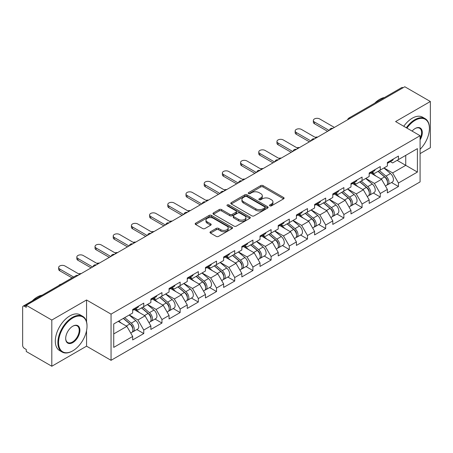 <?xml version="1.0" encoding="UTF-8"?>
<svg xmlns="http://www.w3.org/2000/svg" width="453" height="453" viewBox="0 0 453 453"><rect width="100%" height="100%" fill="white"/><g stroke="black" fill="none" stroke-linecap="round" stroke-linejoin="round"><path stroke-width="0.68" d="M269.858 205.849A1.133 0.657 0 0 0 271.46 205.849L283.623 198.827A1.619 0.934 0 0 0 284.093 198.165A1.619 0.934 0 0 0 283.623 197.508L263.017 185.611A1.619 0.934 0 0 0 260.73 185.611L248.567 192.633A1.133 0.657 0 0 0 248.233 193.091A1.133 0.657 0 0 0 248.567 193.556A1.133 0.657 0 0 0 250.169 193.556L251.743 192.65A5.181 2.99 0 0 1 259.071 192.65L260.786 193.641A5.181 2.99 0 0 1 262.304 195.753A5.181 2.99 0 0 1 260.786 197.87L259.212 198.776A1.133 0.657 0 0 0 258.878 199.241A1.133 0.657 0 0 0 259.212 199.705A1.133 0.657 0 0 0 260.815 199.705L262.389 198.793A5.181 2.99 0 0 1 269.716 198.793L271.432 199.784A5.181 2.99 0 0 1 272.949 201.902A5.181 2.99 0 0 1 271.432 204.014L269.858 204.926A1.133 0.657 0 0 0 269.524 205.385A1.133 0.657 0 0 0 269.858 205.849L269.858 204.926M210.475 231.738A1.619 0.934 0 0 0 209.999 232.4A1.619 0.934 0 0 0 210.475 233.063L216.257 236.398A1.619 0.934 0 0 0 218.544 236.398L232.055 228.601A1.619 0.934 0 0 0 232.525 227.938A1.619 0.934 0 0 0 232.055 227.276L211.449 215.385A1.619 0.934 0 0 0 209.161 215.385L195.651 223.182A1.619 0.934 0 0 0 195.175 223.844A1.619 0.934 0 0 0 195.651 224.501L202.633 228.533A1.619 0.934 0 0 0 204.926 228.533L210.707 225.198A1.619 0.934 0 0 0 211.177 224.535A1.619 0.934 0 0 0 210.707 223.873L207.242 221.874A4.332 2.503 0 0 1 205.973 220.107A4.332 2.503 0 0 1 208.646 217.797A4.332 2.503 0 0 1 213.369 218.34L226.93 226.172A4.332 2.503 0 0 1 228.199 227.938A4.332 2.503 0 0 1 225.526 230.249A4.332 2.503 0 0 1 220.809 229.705L218.544 228.403A1.619 0.934 0 0 0 216.257 228.403L210.475 231.738L210.475 233.063M86.557 299.988L51.806 320.056L26.263 305.311L404.812 86.755L430.35 101.5L395.599 121.568L420.09 135.707L111.047 314.127L86.557 299.988L86.557 321.823M251.857 215.843A1.619 0.934 0 0 0 254.144 215.843L267.655 208.046A1.619 0.934 0 0 0 268.125 207.383A1.619 0.934 0 0 0 267.655 206.727L247.049 194.83A1.619 0.934 0 0 0 244.762 194.83L231.251 202.627A1.619 0.934 0 0 0 230.775 203.289A1.619 0.934 0 0 0 231.251 203.946L251.857 215.843M227.757 206.092A1.133 0.657 0 0 1 228.907 206.257L228.907 204.909L249.852 217.004A1.619 0.934 0 0 1 250.328 217.661A1.619 0.934 0 0 1 249.852 218.323L236.347 226.121A1.619 0.934 0 0 1 234.054 226.121L213.454 214.224L213.454 212.904A1.619 0.934 0 0 0 212.978 213.567A1.619 0.934 0 0 0 213.454 214.224M213.454 212.904L219.235 209.569A1.619 0.934 0 0 1 221.523 209.569L229.881 214.394A1.619 0.934 0 0 0 232.168 214.394L236.002 212.18A1.619 0.934 0 0 0 236.477 211.517A1.619 0.934 0 0 0 236.002 210.855L227.304 205.832A1.133 0.657 0 0 1 226.97 205.368A1.133 0.657 0 0 1 227.672 204.767A1.133 0.657 0 0 1 228.907 204.909M51.806 320.056L51.806 366.245L86.557 346.177L111.047 360.316L111.047 314.127M111.047 360.316L420.09 181.896L420.09 135.707M136.84 329.558L143.76 333.555L143.76 330.05L137.927 319.954L129.298 314.971M143.76 333.555L132.678 339.948L132.678 336.449L113.731 347.389L113.731 323.957L132.678 313.017L132.678 309.518L143.76 303.119L143.76 306.624L150.872 302.513L150.872 299.014L161.953 292.615L161.953 296.12L169.065 292.009L169.065 288.51L180.147 282.111L180.147 285.617L187.259 281.506L187.259 278.006L198.335 271.613L198.335 275.113L205.452 271.007L205.452 267.502L216.528 261.109L216.528 264.609L223.64 260.503L223.64 256.998L234.722 250.605L234.722 254.105L241.834 249.999L241.834 246.494L252.916 240.101L252.916 243.601L260.028 239.495L260.028 235.996L271.109 229.597L271.109 233.097L278.221 228.992L278.221 225.492L289.297 219.093L289.297 222.593L296.415 218.488L296.415 214.988L307.491 208.59L307.491 212.089L314.603 207.984L314.603 204.484L325.684 198.086L325.684 201.591L332.796 197.48L332.796 193.98L343.878 187.582L343.878 191.087L350.99 186.976L350.99 183.476L362.072 177.078L362.072 180.583L369.184 176.472L369.184 172.972L380.26 166.579L380.26 170.079L387.377 165.974L387.377 162.468L398.453 156.075L398.453 159.575L417.406 148.635L417.406 172.066L398.453 183.006L392.626 172.904L383.991 167.921M391.534 182.514L398.453 186.506L398.453 183.006M398.453 186.506L387.377 192.904L387.377 189.399L380.26 193.51L374.433 183.408L365.803 178.425M373.346 193.018L380.26 197.01L380.26 193.51M380.26 197.01L369.184 203.408L369.184 199.903L362.072 204.014L356.239 193.912L347.61 188.929M355.152 203.516L362.072 207.514L362.072 204.014M362.072 207.514L350.99 213.912L350.99 210.407L343.878 214.518L338.046 204.416L329.416 199.433M336.958 214.02L343.878 218.018L343.878 214.518M343.878 218.018L332.796 224.411L332.796 220.911L325.684 225.016L319.852 214.92L311.222 209.937M318.765 224.524L325.684 228.522L325.684 225.016M325.684 228.522L314.603 234.914L314.603 231.415L307.491 235.52L301.658 225.424L293.029 220.441M300.571 235.028L307.491 239.025L307.491 235.52M307.491 239.025L296.415 245.418L296.415 241.919L289.297 246.024L283.47 235.928L274.841 230.945M282.378 245.532L289.297 249.529L289.297 246.024M289.297 249.529L278.221 255.922L278.221 252.423L271.109 256.528L265.277 246.432L256.647 241.449M264.19 256.036L271.109 260.028L271.109 256.528M271.109 260.028L260.028 266.426L260.028 262.927L252.916 267.032L247.083 256.93L238.454 251.953M245.996 266.54L252.916 270.532L252.916 267.032M252.916 270.532L241.834 276.93L241.834 273.431L234.722 277.536L228.89 267.434L220.26 262.451M227.802 277.043L234.722 281.036L234.722 277.536M234.722 281.036L223.64 287.434L223.64 283.935L216.528 288.04L210.696 277.938L202.066 272.955M209.609 287.547L216.528 291.539L216.528 288.04M216.528 291.539L205.452 297.938L205.452 294.433L198.335 298.544L192.508 288.442L183.878 283.459M191.415 298.051L198.335 302.043L198.335 298.544M198.335 302.043L187.259 308.442L187.259 304.937L180.147 309.048L174.314 298.946L165.685 293.963M173.227 308.55L180.147 312.547L180.147 309.048M180.147 312.547L169.065 318.946L169.065 315.441L161.953 319.552L156.121 309.45L147.491 304.467M155.034 319.054L161.953 323.051L161.953 319.552M161.953 323.051L150.872 329.444L150.872 325.945L143.76 330.05M135.674 308.686L137.927 309.988L143.76 306.624M137.927 319.954L145.039 315.849L134.156 309.563M150.872 325.945L145.039 315.849M153.867 298.182L156.121 299.484L161.953 296.12M156.121 309.45L163.233 305.345L152.35 299.059M169.065 315.441L163.233 305.345M172.061 287.678L174.314 288.98L180.147 285.617M174.314 298.946L181.427 294.841L170.543 288.555M187.259 304.937L181.427 294.841M190.249 277.179L192.508 278.476L198.335 275.113M192.508 288.442L199.62 284.337L188.737 278.051M205.452 294.433L199.62 284.337M208.442 266.675L210.696 267.972L216.528 264.609M210.696 277.938L217.814 273.833L206.925 267.547M223.64 283.935L217.814 273.833M226.636 256.171L228.89 257.474L234.722 254.105M228.89 267.434L236.002 263.329L225.118 257.044M241.834 273.431L236.002 263.329M244.83 245.668L247.083 246.97L252.916 243.601M247.083 256.93L254.195 252.825L243.312 246.54M260.028 262.927L254.195 252.825M263.023 235.164L265.277 236.466L271.109 233.097M265.277 246.432L272.389 242.321L261.506 236.036M278.221 252.423L272.389 242.321M281.217 224.66L283.47 225.962L289.297 222.593M283.47 235.928L290.583 231.817L279.699 225.537M296.415 241.919L290.583 231.817M299.405 214.156L301.658 215.458L307.491 212.089M301.658 225.424L308.776 221.313L297.893 215.033M314.603 231.415L308.776 221.313M317.598 203.652L319.852 204.954L325.684 201.591M319.852 214.92L326.97 210.815L316.081 204.53M332.796 220.911L326.97 210.815M335.792 193.148L338.046 194.45L343.878 191.087M338.046 204.416L345.158 200.311L334.274 194.026M350.99 210.407L345.158 200.311M353.986 182.644L356.239 183.946L362.072 180.583M356.239 193.912L363.351 189.807L352.468 183.522M369.184 199.903L363.351 189.807M372.179 172.146L374.433 173.442L380.26 170.079M374.433 183.408L381.545 179.303L370.662 173.018M387.377 189.399L381.545 179.303M403.062 87.769L350.231 118.267M349.49 118.697A2.475 1.427 120 0 1 350.118 118.199A2.475 1.427 60 0 0 348.878 118.08L401.709 87.576A2.475 1.427 60 0 1 402.944 87.701M390.367 161.642L392.626 162.938L398.453 159.575M392.626 172.904L405.741 165.334L405.741 155.368L417.406 148.635M397.111 160.351L417.406 172.066M420.09 153.618L430.35 147.689L430.35 101.5M51.806 366.245L26.263 351.5L26.263 349.478L24.4 348.402A2.475 1.427 -120 0 1 22.65 345.373L22.65 307.259A2.475 1.427 -120 0 1 23.16 306.126A2.475 1.427 -120 0 1 24.4 306.251L26.263 307.327L26.263 305.311M113.731 333.923L126.851 326.347L118.222 321.37M132.678 336.449L126.851 326.347M86.557 346.177L86.557 330.622M270.311 206.007L271.432 205.362A5.181 2.99 0 0 0 272.949 203.244L272.949 201.902M262.304 195.753L262.304 197.1A5.181 2.99 0 0 1 260.786 199.218L259.665 199.864M283.601 198.839L263.017 186.959A1.619 0.934 0 0 0 260.73 186.959L249.02 193.714M267.632 208.057L247.049 196.177A1.619 0.934 0 0 0 244.762 196.177L231.273 203.963M264.79 207.848A1.133 0.657 0 0 0 265.124 207.383A1.133 0.657 0 0 0 264.79 206.925L246.704 196.483A1.133 0.657 0 0 0 245.101 196.483L243.442 197.44A5.181 2.99 0 0 0 241.925 199.552A5.181 2.99 0 0 0 243.442 201.67L255.803 208.805A5.181 2.99 0 0 0 263.131 208.805L264.79 207.848L264.79 209.195A1.133 0.657 0 0 0 265.124 208.731L265.124 207.383M241.925 199.552L241.925 200.9A5.181 2.99 0 0 0 243.442 203.018L243.442 201.67M264.79 209.195L263.131 210.152A5.181 2.99 0 0 1 255.803 210.152L243.442 203.018M213.476 214.241L219.235 210.911L219.235 209.569M236.477 211.517L236.477 212.865A1.619 0.934 0 0 1 236.002 213.522L232.168 215.736A1.619 0.934 0 0 1 229.881 215.736L221.523 210.911A1.619 0.934 0 0 0 219.235 210.911M228.907 206.257L249.829 218.335M238.55 219.399A4.332 2.503 0 0 0 243.267 219.937A4.332 2.503 0 0 0 245.939 217.627A4.332 2.503 0 0 0 244.671 215.86L239.892 213.103A1.619 0.934 0 0 0 237.604 213.103L233.771 215.317A1.619 0.934 0 0 0 233.295 215.979A1.619 0.934 0 0 0 233.771 216.636L238.55 219.399L238.55 220.741A4.332 2.503 0 0 0 243.267 221.285A4.332 2.503 0 0 0 245.939 218.975L245.939 217.627M233.295 215.979L233.295 217.321A1.619 0.934 0 0 0 233.771 217.984L233.771 216.636M238.55 220.741L233.771 217.984M228.199 227.938L228.199 229.286A4.332 2.503 0 0 1 225.526 231.596A4.332 2.503 0 0 1 220.809 231.053L218.544 229.75A1.619 0.934 0 0 0 216.257 229.75L210.498 233.074M205.973 220.107L205.973 221.455A4.332 2.503 0 0 0 207.242 223.221L207.242 221.874M210.685 225.209L207.242 223.221M232.032 228.612L211.449 216.727A1.619 0.934 0 0 0 209.161 216.727L195.673 224.512M317.678 137.061A3.709 2.14 0 0 0 315.152 137.333M385.99 177.961L385.175 177.491M387.032 184.903A5.442 3.143 -120 0 0 387.825 184.654A5.442 3.143 -120 0 0 388.799 180.855A5.442 3.143 -120 0 0 385.967 176.109L379.404 170.571M387.825 184.654L392.315 182.061A5.442 3.143 -120 0 0 393.289 178.261A5.442 3.143 -120 0 0 390.458 173.522L383.895 167.984M378.142 171.302L385.628 177.621A3.301 1.903 60 0 1 387.406 181.687M385.435 186.036L386.426 185.464A5.442 3.143 -120 0 0 387.4 181.659A5.442 3.143 -120 0 0 384.569 176.919L378.006 171.381M376.109 176.166L371.681 172.429M334.371 127.423L319.676 118.941A3.709 2.14 0 0 0 315.633 118.476A3.709 2.14 0 0 0 313.346 120.458A3.709 2.14 0 0 0 314.433 121.97L314.433 123.72A3.709 2.14 180 0 1 313.346 122.208L313.346 120.458M327.61 131.33L314.433 123.72M388.838 161.625A5.442 3.143 60 0 1 387.825 163.108A5.442 3.143 60 0 1 387.377 163.295M393.329 159.037A5.442 3.143 60 0 1 392.315 160.515L387.825 163.108M329.127 130.453L314.433 121.97M420.09 149.314A20.119 11.619 120 0 0 429.416 128.505A20.119 11.619 120 0 0 415.191 120.288A20.119 11.619 120 0 0 406.93 128.108M406.33 127.763A20.617 11.903 -60 0 1 414.84 119.683A20.617 11.903 -60 0 1 425.146 118.663A20.617 11.903 -60 0 1 429.416 128.097A20.617 11.903 -60 0 1 429.416 128.301M412.105 131.098A10.062 5.81 -60 0 1 415.191 128.505L415.191 128.505A10.062 5.81 -60 0 1 421.794 129.858A10.062 5.81 -60 0 1 420.09 139.847M420.09 138.414A9.564 5.521 120 0 0 419.625 128.233A9.564 5.521 120 0 0 415.01 128.607M374.716 103.159A20.617 11.903 -60 0 1 379.62 99.349A20.617 11.903 -60 0 1 384.523 97.497M403.765 126.279A20.617 11.903 -60 0 1 412.275 118.199A20.617 11.903 -60 0 1 422.581 117.18L425.146 118.663M72.446 351.024L72.797 350.826A20.119 11.619 120 0 0 87.021 326.183A20.119 11.619 120 0 0 72.797 317.966A20.119 11.619 120 0 0 58.567 342.61A20.119 11.619 120 0 0 72.797 350.826L72.446 351.024A20.617 11.903 -60 0 1 62.14 352.049A20.617 11.903 -60 0 1 58.981 335.526A20.617 11.903 -60 0 1 72.446 317.36A20.617 11.903 -60 0 1 82.752 316.341A20.617 11.903 -60 0 1 87.021 325.775A20.617 11.903 -60 0 1 87.021 325.979M72.797 326.183L72.797 326.183A10.062 5.81 -60 0 1 79.909 330.288A10.062 5.81 -60 0 1 72.797 342.61A10.062 5.81 -60 0 1 65.685 338.504A10.062 5.81 -60 0 1 72.797 326.183L72.797 326.183M65.685 338.295A9.564 5.521 120 0 0 67.661 342.479A9.564 5.521 120 0 0 72.446 342.004A9.564 5.521 120 0 0 78.697 333.572A9.564 5.521 120 0 0 77.231 325.911A9.564 5.521 120 0 0 72.622 326.285M32.322 300.837A20.617 11.903 -60 0 1 37.225 297.026A20.617 11.903 -60 0 1 42.129 295.175M62.14 352.049L59.575 350.565A20.617 11.903 -60 0 1 56.415 334.048A20.617 11.903 -60 0 1 69.881 315.877A20.617 11.903 -60 0 1 80.187 314.858L82.752 316.341M299.49 147.565A3.709 2.14 0 0 0 296.958 147.837M367.796 188.465L366.981 187.995M368.838 195.402A5.442 3.143 -120 0 0 369.631 195.158A5.442 3.143 -120 0 0 370.611 191.359A5.442 3.143 -120 0 0 367.774 186.613L361.211 181.075M369.631 195.158L374.121 192.565A5.442 3.143 -120 0 0 375.101 188.765A5.442 3.143 -120 0 0 372.264 184.02L365.701 178.488M359.948 181.806L367.434 188.125A3.301 1.903 60 0 1 369.212 192.185M367.241 196.54L368.232 195.968A5.442 3.143 -120 0 0 369.206 192.163A5.442 3.143 -120 0 0 366.375 187.423L359.812 181.885M357.921 186.67L353.487 182.933M281.296 158.069A3.709 2.14 0 0 0 278.765 158.34M349.603 198.969L348.787 198.499M350.645 205.905A5.442 3.143 -120 0 0 351.437 205.662A5.442 3.143 -120 0 0 352.417 201.857A5.442 3.143 -120 0 0 349.58 197.117L343.017 191.579M351.437 205.662L355.928 203.069A5.442 3.143 -120 0 0 356.907 199.269A5.442 3.143 -120 0 0 354.07 194.524L347.508 188.986M341.755 192.31L349.24 198.629A3.301 1.903 60 0 1 351.024 202.689M349.048 207.044L350.039 206.472A5.442 3.143 -120 0 0 351.018 202.667A5.442 3.143 -120 0 0 348.181 197.927L341.619 192.389M339.727 197.174L335.299 193.437M263.102 168.573A3.709 2.14 0 0 0 260.577 168.844M331.409 209.473L330.594 209.003M332.457 216.409A5.442 3.143 -120 0 0 333.244 216.166A5.442 3.143 -120 0 0 334.223 212.361A5.442 3.143 -120 0 0 331.386 207.621L324.824 202.083M333.244 216.166L337.734 213.573A5.442 3.143 -120 0 0 338.714 209.773A5.442 3.143 -120 0 0 335.877 205.028L329.314 199.49M323.561 202.814L331.047 209.133A3.301 1.903 60 0 1 332.83 213.193M330.854 217.548L331.845 216.976A5.442 3.143 -120 0 0 332.825 213.17A5.442 3.143 -120 0 0 329.988 208.431L323.425 202.893M321.534 207.678L317.106 203.941M244.909 179.077A3.709 2.14 0 0 0 242.383 179.348M313.216 219.977L312.4 219.507M314.263 226.913A5.442 3.143 -120 0 0 315.05 226.67A5.442 3.143 -120 0 0 316.03 222.865A5.442 3.143 -120 0 0 313.199 218.125L306.636 212.587M315.05 226.67L319.541 224.076A5.442 3.143 -120 0 0 320.52 220.271A5.442 3.143 -120 0 0 317.689 215.532L311.12 209.994M305.367 213.318L312.853 219.631A3.301 1.903 60 0 1 314.637 223.697M312.661 228.052L313.652 227.474A5.442 3.143 -120 0 0 314.631 223.674A5.442 3.143 -120 0 0 311.8 218.935L305.231 213.397M303.34 218.176L298.912 214.445M226.715 189.581A3.709 2.14 0 0 0 224.19 189.852M295.028 230.481L294.207 230.011M296.069 237.417A5.442 3.143 -120 0 0 296.862 237.174A5.442 3.143 -120 0 0 297.836 233.369A5.442 3.143 -120 0 0 295.005 228.629L288.442 223.091M296.862 237.174L301.353 234.58A5.442 3.143 -120 0 0 302.327 230.775A5.442 3.143 -120 0 0 299.495 226.036L292.932 220.498M287.174 223.822L294.665 230.135A3.301 1.903 60 0 1 296.443 234.201M294.467 238.55L295.464 237.978A5.442 3.143 -120 0 0 296.438 234.178A5.442 3.143 -120 0 0 293.606 229.439L287.043 223.901M285.147 228.68L280.718 224.943M316.183 137.927L301.488 129.445A3.709 2.14 0 0 0 297.44 128.98A3.709 2.14 0 0 0 295.152 130.962A3.709 2.14 0 0 0 296.239 132.474L296.239 134.224A3.709 2.14 180 0 1 295.152 132.712L295.152 130.962M309.416 141.834L296.239 134.224M370.645 172.129A5.442 3.143 60 0 1 369.631 173.612A5.442 3.143 60 0 1 369.184 173.799M375.135 169.535A5.442 3.143 60 0 1 374.121 171.019L369.631 173.612M310.934 140.957L296.239 132.474M297.989 148.431L283.295 139.949A3.709 2.14 0 0 0 279.252 139.484A3.709 2.14 0 0 0 276.959 141.461A3.709 2.14 0 0 0 278.046 142.978L278.046 144.728A3.709 2.14 180 0 1 276.959 143.216L276.959 141.461M291.222 152.338L278.046 144.728M352.451 182.633A5.442 3.143 60 0 1 351.437 184.116A5.442 3.143 60 0 1 350.99 184.303M356.941 180.039A5.442 3.143 60 0 1 355.928 181.523L351.437 184.116M292.74 151.461L278.046 142.978M279.795 158.935L265.101 150.453A3.709 2.14 0 0 0 261.058 149.988A3.709 2.14 0 0 0 258.765 151.965A3.709 2.14 0 0 0 259.852 153.482L259.852 155.232A3.709 2.14 180 0 1 258.765 153.714L258.765 151.965M273.029 162.842L259.852 155.232M334.257 193.137A5.442 3.143 60 0 1 333.244 194.62A5.442 3.143 60 0 1 332.796 194.807M338.748 190.543A5.442 3.143 60 0 1 337.734 192.027L333.244 194.62M274.546 161.964L259.852 153.482M261.602 169.439L246.908 160.957A3.709 2.14 0 0 0 242.865 160.492A3.709 2.14 0 0 0 240.571 162.468A3.709 2.14 0 0 0 241.659 163.986L241.659 165.736A3.709 2.14 180 0 1 240.571 164.218L240.571 162.468M254.841 173.34L241.659 165.736M316.064 203.64A5.442 3.143 60 0 1 315.05 205.124A5.442 3.143 60 0 1 314.603 205.305M320.554 201.047A5.442 3.143 60 0 1 319.541 202.531L315.05 205.124M256.353 172.468L241.659 163.986M243.408 179.943L228.714 171.461A3.709 2.14 0 0 0 224.671 170.996A3.709 2.14 0 0 0 222.383 172.972A3.709 2.14 0 0 0 223.471 174.49L223.471 176.24A3.709 2.14 180 0 1 222.383 174.722L222.383 172.972M236.647 183.844L223.471 176.24M297.876 214.144A5.442 3.143 60 0 1 296.862 215.628A5.442 3.143 60 0 1 296.415 215.809M302.361 211.551A5.442 3.143 60 0 1 301.353 213.035L296.862 215.628M238.159 182.972L223.471 174.49M208.522 200.084A3.709 2.14 0 0 0 205.996 200.356M276.834 240.985L276.019 240.509M277.876 247.921A5.442 3.143 -120 0 0 278.669 247.678A5.442 3.143 -120 0 0 279.648 243.873A5.442 3.143 -120 0 0 276.811 239.133L270.248 233.595M278.669 247.678L283.159 245.084A5.442 3.143 -120 0 0 284.133 241.279A5.442 3.143 -120 0 0 281.302 236.54L274.739 231.002M268.986 234.326L276.472 240.639A3.301 1.903 60 0 1 278.25 244.705M276.279 249.054L277.27 248.482A5.442 3.143 -120 0 0 278.244 244.682A5.442 3.143 -120 0 0 275.413 239.937L268.85 234.399M266.959 239.184L262.525 235.447M225.215 190.447L210.52 181.959A3.709 2.14 0 0 0 206.477 181.494A3.709 2.14 0 0 0 204.19 183.476A3.709 2.14 0 0 0 205.277 184.994L205.277 186.744A3.709 2.14 180 0 1 204.19 185.226L204.19 183.476M218.454 194.348L205.277 186.744M279.682 224.648A5.442 3.143 60 0 1 278.669 226.132A5.442 3.143 60 0 1 278.221 226.313M284.173 222.055A5.442 3.143 60 0 1 283.159 223.539L278.669 226.132M219.971 193.476L205.277 184.994M190.334 210.588A3.709 2.14 0 0 0 187.802 210.86M258.64 251.489L257.825 251.013M259.682 258.425A5.442 3.143 -120 0 0 260.475 258.182A5.442 3.143 -120 0 0 261.455 254.376A5.442 3.143 -120 0 0 258.618 249.637L252.055 244.099M260.475 258.182L264.965 255.588A5.442 3.143 -120 0 0 265.945 251.783A5.442 3.143 -120 0 0 263.108 247.044L256.545 241.506M250.792 244.83L258.278 251.143A3.301 1.903 60 0 1 260.062 255.209M258.085 259.558L259.076 258.986A5.442 3.143 -120 0 0 260.056 255.186A5.442 3.143 -120 0 0 257.219 250.441L250.656 244.903M248.765 249.688L244.337 245.951M207.027 200.951L192.332 192.463A3.709 2.14 0 0 0 188.289 191.998A3.709 2.14 0 0 0 185.996 193.98A3.709 2.14 0 0 0 187.083 195.492L187.083 197.248A3.709 2.14 180 0 1 185.996 195.73L185.996 193.98M200.26 204.852L187.083 197.248M261.489 235.152A5.442 3.143 60 0 1 260.475 236.636A5.442 3.143 60 0 1 260.028 236.817M265.979 232.559A5.442 3.143 60 0 1 264.965 234.042L260.475 236.636M201.778 203.98L187.083 195.492M172.14 221.087A3.709 2.14 0 0 0 169.609 221.364M240.447 261.987L239.631 261.517M241.489 268.929A5.442 3.143 -120 0 0 242.281 268.68A5.442 3.143 -120 0 0 243.261 264.88A5.442 3.143 -120 0 0 240.424 260.141L233.861 254.603M242.281 268.68L246.772 266.092A5.442 3.143 -120 0 0 247.751 262.287A5.442 3.143 -120 0 0 244.914 257.547L238.352 252.01M232.599 255.333L240.084 261.647A3.301 1.903 60 0 1 241.868 265.713M239.892 270.062L240.883 269.49A5.442 3.143 -120 0 0 241.862 265.69A5.442 3.143 -120 0 0 239.025 260.945L232.463 255.407M230.571 260.192L226.143 256.455M188.833 211.449L174.139 202.967A3.709 2.14 0 0 0 170.096 202.502A3.709 2.14 0 0 0 167.803 204.484A3.709 2.14 0 0 0 168.89 205.996L168.89 207.751A3.709 2.14 180 0 1 167.803 206.234L167.803 204.484M182.066 215.356L168.89 207.751M243.295 245.656A5.442 3.143 60 0 1 242.281 247.134A5.442 3.143 60 0 1 241.834 247.321M247.785 243.063A5.442 3.143 60 0 1 246.772 244.546L242.281 247.134M183.584 214.484L168.89 205.996M153.946 231.591A3.709 2.14 0 0 0 151.421 231.862M222.253 272.491L221.438 272.021M223.301 279.433A5.442 3.143 -120 0 0 224.088 279.184A5.442 3.143 -120 0 0 225.067 275.384A5.442 3.143 -120 0 0 222.236 270.639L215.668 265.107M224.088 279.184L228.578 276.596A5.442 3.143 -120 0 0 229.558 272.791A5.442 3.143 -120 0 0 226.721 268.051L220.158 262.514M214.405 265.832L221.891 272.151A3.301 1.903 60 0 1 223.674 276.217M221.698 280.566L222.689 279.994A5.442 3.143 -120 0 0 223.669 276.188A5.442 3.143 -120 0 0 220.832 271.449L214.269 265.911M212.378 270.696L207.95 266.959M170.639 221.953L155.945 213.471A3.709 2.14 0 0 0 151.902 213.006A3.709 2.14 0 0 0 149.609 214.988A3.709 2.14 0 0 0 150.696 216.5L150.696 218.25A3.709 2.14 180 0 1 149.609 216.738L149.609 214.988M163.873 225.86L150.696 218.25M225.101 256.155A5.442 3.143 60 0 1 224.088 257.638A5.442 3.143 60 0 1 223.64 257.825M229.592 253.567A5.442 3.143 60 0 1 228.578 255.05L224.088 257.638M165.39 224.982L150.696 216.5M135.753 242.095A3.709 2.14 0 0 0 133.227 242.366M204.065 282.995L203.244 282.525M205.107 289.937A5.442 3.143 -120 0 0 205.9 289.688A5.442 3.143 -120 0 0 206.874 285.888A5.442 3.143 -120 0 0 204.043 281.143L197.48 275.605M205.9 289.688L210.385 287.094A5.442 3.143 -120 0 0 211.364 283.295A5.442 3.143 -120 0 0 208.533 278.555L201.97 273.017M196.211 276.336L203.703 282.655A3.301 1.903 60 0 1 205.481 286.721M203.505 291.069L204.496 290.498A5.442 3.143 -120 0 0 205.475 286.692A5.442 3.143 -120 0 0 202.644 281.953L196.081 276.415M194.184 281.2L189.756 277.463M152.446 232.457L137.752 223.975A3.709 2.14 0 0 0 133.709 223.51A3.709 2.14 0 0 0 131.421 225.492A3.709 2.14 0 0 0 132.502 227.004L132.502 228.754A3.709 2.14 180 0 1 131.421 227.242L131.421 225.492M145.685 236.364L132.502 228.754M206.908 266.658A5.442 3.143 60 0 1 205.9 268.142A5.442 3.143 60 0 1 205.452 268.329M211.398 264.071A5.442 3.143 60 0 1 210.385 265.549L205.9 268.142M147.197 235.486L132.502 227.004M117.559 252.598A3.709 2.14 0 0 0 115.034 252.87M185.872 293.499L185.056 293.029M186.913 300.435A5.442 3.143 -120 0 0 187.706 300.192A5.442 3.143 -120 0 0 188.68 296.392A5.442 3.143 -120 0 0 185.849 291.647L179.286 286.109M187.706 300.192L192.197 297.598A5.442 3.143 -120 0 0 193.171 293.799A5.442 3.143 -120 0 0 190.339 289.054L183.776 283.521M178.023 286.84L185.509 293.159A3.301 1.903 60 0 1 187.287 297.219M185.317 301.573L186.308 301.002A5.442 3.143 -120 0 0 187.282 297.196A5.442 3.143 -120 0 0 184.45 292.457L177.887 286.919M175.991 291.704L171.562 287.966M134.252 242.961L119.558 234.478A3.709 2.14 0 0 0 115.515 234.014A3.709 2.14 0 0 0 113.227 235.996A3.709 2.14 0 0 0 114.315 237.508L114.315 239.258A3.709 2.14 180 0 1 113.227 237.746L113.227 235.996M127.491 246.868L114.315 239.258M188.72 277.162A5.442 3.143 60 0 1 187.706 278.646A5.442 3.143 60 0 1 187.259 278.833M193.21 274.569A5.442 3.143 60 0 1 192.197 276.053L187.706 278.646M129.009 245.99L114.315 237.508M99.371 263.102A3.709 2.14 0 0 0 96.84 263.374M167.678 304.003L166.863 303.533M168.72 310.939A5.442 3.143 -120 0 0 169.513 310.696A5.442 3.143 -120 0 0 170.492 306.891A5.442 3.143 -120 0 0 167.655 302.151L161.092 296.613M169.513 310.696L174.003 308.102A5.442 3.143 -120 0 0 174.983 304.303A5.442 3.143 -120 0 0 172.146 299.558L165.583 294.02M159.83 297.344L167.316 303.663A3.301 1.903 60 0 1 169.094 307.723M167.123 312.077L168.114 311.505A5.442 3.143 -120 0 0 169.094 307.7A5.442 3.143 -120 0 0 166.257 302.961L159.694 297.423M157.803 302.208L153.369 298.47M116.064 253.465L101.37 244.982A3.709 2.14 0 0 0 97.321 244.518A3.709 2.14 0 0 0 95.034 246.494A3.709 2.14 0 0 0 96.121 248.012L96.121 249.762A3.709 2.14 180 0 1 95.034 248.25L95.034 246.494M109.298 257.372L96.121 249.762M170.526 287.666A5.442 3.143 60 0 1 169.513 289.15A5.442 3.143 60 0 1 169.065 289.337M175.017 285.073A5.442 3.143 60 0 1 174.003 286.556L169.513 289.15M110.815 256.494L96.121 248.012M81.178 273.606A3.709 2.14 0 0 0 78.646 273.878M149.484 314.507L148.669 314.037M150.526 321.443A5.442 3.143 -120 0 0 151.319 321.2A5.442 3.143 -120 0 0 152.299 317.394A5.442 3.143 -120 0 0 149.462 312.655L142.899 307.117M151.319 321.2L155.809 318.606A5.442 3.143 -120 0 0 156.789 314.807A5.442 3.143 -120 0 0 153.952 310.062L147.389 304.524M141.636 307.847L149.122 314.167A3.301 1.903 60 0 1 150.906 318.227M148.929 322.581L149.92 322.009A5.442 3.143 -120 0 0 150.9 318.204A5.442 3.143 -120 0 0 148.063 313.465L141.5 307.927M139.609 312.712L135.181 308.974M97.871 263.969L83.176 255.486A3.709 2.14 0 0 0 79.133 255.022A3.709 2.14 0 0 0 76.84 256.998A3.709 2.14 0 0 0 77.927 258.516L77.927 260.265A3.709 2.14 180 0 1 76.84 258.748L76.84 256.998M91.104 267.876L77.927 260.265M152.333 298.17A5.442 3.143 60 0 1 151.319 299.654A5.442 3.143 60 0 1 150.872 299.841M156.823 295.577A5.442 3.143 60 0 1 155.809 297.06L151.319 299.654M92.622 266.998L77.927 258.516M61.155 284.195A3.709 2.14 0 0 0 58.85 285.526M131.291 325.011L130.475 324.541M132.338 331.947A5.442 3.143 -120 0 0 133.125 331.704A5.442 3.143 -120 0 0 134.105 327.898A5.442 3.143 -120 0 0 131.268 323.159L124.705 317.621M133.125 331.704L137.616 329.11A5.442 3.143 -120 0 0 138.595 325.305A5.442 3.143 -120 0 0 135.758 320.565L129.196 315.028M123.443 318.351L130.928 324.665A3.301 1.903 60 0 1 132.712 328.731M130.736 333.085L131.727 332.513A5.442 3.143 -120 0 0 132.706 328.708A5.442 3.143 -120 0 0 129.869 323.969L123.307 318.431M121.415 323.21L118.816 321.018M79.677 274.473L64.983 265.99A3.709 2.14 0 0 0 60.94 265.526A3.709 2.14 0 0 0 58.647 267.502A3.709 2.14 0 0 0 59.734 269.02L59.734 270.769A3.709 2.14 180 0 1 58.647 269.252L58.647 267.502M72.072 277.893L59.734 270.769M134.139 308.674A5.442 3.143 60 0 1 133.125 310.158A5.442 3.143 60 0 1 132.678 310.339M138.629 306.081A5.442 3.143 60 0 1 137.616 307.564L133.125 310.158M73.59 277.015L59.734 269.02M77.344 275.82L24.4 306.251M77.854 275.526A2.475 1.427 -60 0 0 77.225 275.752A2.475 1.427 -120 0 0 75.991 275.628L23.16 306.126M331.296 129.201A2.475 1.427 120 0 1 331.924 128.703A2.475 1.427 -60 0 1 332.553 128.476M313.102 139.705A2.475 1.427 120 0 1 313.731 139.207A2.475 1.427 -60 0 1 314.359 138.98M294.909 150.209A2.475 1.427 120 0 1 295.537 149.711A2.475 1.427 -60 0 1 296.166 149.484M276.721 160.713A2.475 1.427 120 0 1 277.344 160.215A2.475 1.427 -60 0 1 277.972 159.988M258.527 171.217A2.475 1.427 120 0 1 259.156 170.719A2.475 1.427 -60 0 1 259.779 170.492M240.333 181.715A2.475 1.427 120 0 1 240.962 181.223A2.475 1.427 -60 0 1 241.591 180.99M222.14 192.219A2.475 1.427 120 0 1 222.768 191.727A2.475 1.427 -60 0 1 223.397 191.494M203.946 202.723A2.475 1.427 120 0 1 204.575 202.225A2.475 1.427 -60 0 1 205.203 201.998M185.753 213.227A2.475 1.427 120 0 1 186.381 212.729A2.475 1.427 -60 0 1 187.01 212.502M167.565 223.731A2.475 1.427 120 0 1 168.193 223.233A2.475 1.427 -60 0 1 168.816 223.006M149.371 234.235A2.475 1.427 120 0 1 150 233.737A2.475 1.427 -60 0 1 150.628 233.51M131.177 244.739A2.475 1.427 120 0 1 131.806 244.241A2.475 1.427 -60 0 1 132.435 244.014M112.984 255.243A2.475 1.427 120 0 1 113.612 254.745A2.475 1.427 -60 0 1 114.241 254.518M94.79 265.747A2.475 1.427 120 0 1 95.419 265.248A2.475 1.427 -60 0 1 96.047 265.022M271.432 205.362L271.432 204.014M259.212 199.705L259.212 198.776M260.786 199.218L260.786 197.87M248.567 193.556L248.567 192.633M260.73 186.959L260.73 185.611M263.017 186.959L263.017 185.611M283.623 198.827L283.623 197.508M231.251 203.946L231.251 202.627M244.762 196.177L244.762 194.83M247.049 196.177L247.049 194.83M267.655 208.046L267.655 206.727M255.803 210.152L255.803 208.805M263.131 210.152L263.131 208.805M221.523 210.911L221.523 209.569M229.881 215.736L229.881 214.394M232.168 215.736L232.168 214.394M236.002 213.522L236.002 212.18M249.852 218.323L249.852 217.004M216.257 229.75L216.257 228.403M218.544 229.75L218.544 228.403M220.809 231.053L220.809 229.705M210.707 225.198L210.707 223.873M195.651 224.501L195.651 223.182M209.161 216.727L209.161 215.385M211.449 216.727L211.449 215.385M232.055 228.601L232.055 227.276M385.967 176.109L390.458 173.522M380.99 178.986L384.569 176.919M367.774 186.613L372.264 184.02M362.802 189.484L366.375 187.423M349.58 197.117L354.07 194.524M344.608 199.988L348.181 197.927M331.386 207.621L335.877 205.028M326.415 210.492L329.988 208.431M313.199 218.125L317.689 215.532M308.221 220.996L311.8 218.935M295.005 228.629L299.495 226.036M290.028 231.5L293.606 229.439M276.811 239.133L281.302 236.54M271.84 242.004L275.413 239.937M258.618 249.637L263.108 247.044M253.646 252.508L257.219 250.441M240.424 260.141L244.914 257.547M235.452 263.012L239.025 260.945M222.236 270.639L226.721 268.051M217.259 273.516L220.832 271.449M204.043 281.143L208.533 278.555M199.065 284.02L202.644 281.953M185.849 291.647L190.339 289.054M180.872 294.518L184.45 292.457M167.655 302.151L172.146 299.558M162.684 305.022L166.257 302.961M149.462 312.655L153.952 310.062M144.49 315.526L148.063 313.465M131.268 323.159L135.758 320.565M126.296 326.03L129.869 323.969M348.878 118.08A2.475 2.475 0 0 0 347.689 119.734M332.717 128.38A2.475 2.475 0 0 0 329.495 130.238M314.524 138.884A2.475 2.475 0 0 0 311.307 140.741M296.33 149.388A2.475 2.475 0 0 0 293.114 151.245M278.136 159.892A2.475 2.475 0 0 0 274.92 161.749M259.948 170.396A2.475 2.475 0 0 0 256.726 172.253M241.755 180.9A2.475 2.475 0 0 0 238.533 182.757M223.561 191.398A2.475 2.475 0 0 0 220.345 193.261M205.368 201.902A2.475 2.475 0 0 0 202.151 203.765M187.174 212.406A2.475 2.475 0 0 0 183.958 214.263M168.986 222.91A2.475 2.475 0 0 0 165.764 224.767M150.792 233.414A2.475 2.475 0 0 0 147.57 235.271M132.599 243.918A2.475 2.475 0 0 0 129.377 245.775M114.405 254.422A2.475 2.475 0 0 0 111.189 256.279M96.212 264.926A2.475 2.475 0 0 0 92.995 266.783M78.024 275.43A2.475 2.475 0 0 0 75.991 275.628M429.416 128.505L429.416 128.097M87.021 326.183L87.021 325.775"/></g></svg>
